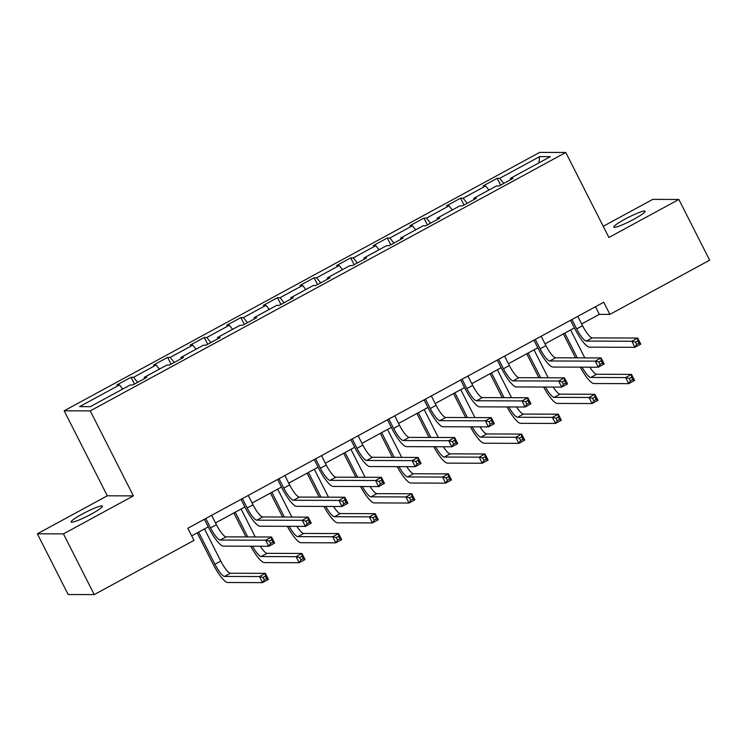 <?xml version="1.0" encoding="UTF-8"?>
<svg xmlns="http://www.w3.org/2000/svg" width="747" height="747" viewBox="0 0 747 747"><rect width="100%" height="100%" fill="white"/><g stroke="black" fill="none" stroke-linecap="round" stroke-linejoin="round"><path stroke-width="1.12" d="M91.293 514.095A17.555 2.11 -26.9 0 0 102.432 506.139A17.555 2.11 -26.9 0 0 82.263 514.067A17.555 2.11 -26.9 0 0 71.124 522.022A17.555 2.11 -26.9 0 0 91.293 514.095M633.932 219.207A17.555 2.11 -26.9 0 0 645.081 211.252A17.555 2.11 -26.9 0 0 624.912 219.179A17.555 2.11 -26.9 0 0 613.763 227.135A17.555 2.11 -26.9 0 0 633.932 219.207M37.35 533.806L63.448 533.89L133.386 495.887L107.297 495.793L37.35 533.806L68.154 594.519L94.243 594.603L193.996 540.398L187.833 528.26L603.735 302.246L609.897 314.384L709.65 260.18L678.846 199.468L652.757 199.384L603.231 226.294M107.297 495.793L64.177 410.803L539.689 152.397L565.787 152.481L90.266 410.887L64.177 410.803M539.633 156.627L499.734 178.309L497.157 178.3L483.076 185.956L485.653 185.966L463.121 198.207L460.544 198.198L446.463 205.855L449.031 205.864L426.5 218.105L423.932 218.096L409.851 225.753L412.419 225.762L389.887 238.004L387.31 237.994L373.229 245.651L375.806 245.66L353.275 257.902L350.698 257.892L336.617 265.549L339.194 265.549L316.663 277.8L314.085 277.791L300.005 285.438L302.582 285.447L280.05 297.698L277.473 297.689L263.392 305.336L265.96 305.346L243.429 317.596L240.861 317.587L226.771 325.234L229.348 325.244L206.816 337.485L204.239 337.476L190.158 345.133L192.735 345.142L170.204 357.383L167.627 357.374L153.546 365.031L156.123 365.04L133.592 377.282L131.014 377.272L116.934 384.929L119.501 384.938L79.602 406.62L90.322 406.657L130.23 384.976L132.798 384.985L146.879 377.328L144.311 377.319L166.842 365.078L169.42 365.087L183.501 357.43L180.923 357.421L203.455 345.179L206.032 345.189L220.113 337.532L217.536 337.523L240.067 325.281L242.644 325.29L256.725 317.634L254.148 317.624L276.679 305.383L279.257 305.392L293.338 297.745L290.77 297.736L313.301 285.485L315.869 285.494L329.959 277.847L327.382 277.837L349.913 265.587L352.491 265.596L366.572 257.948L363.994 257.939L386.526 245.698L389.103 245.698L403.184 238.05L400.607 238.041L423.138 225.799L425.715 225.809L439.796 218.152L437.228 218.143L459.76 205.901L462.328 205.911L476.409 198.254L473.841 198.244L496.372 186.003L498.94 186.012L513.03 178.356L510.453 178.346L550.352 156.665L539.633 156.627L538.942 162.865M144.582 378.58L144.311 377.319M133.592 377.282L137.635 382.361M156.123 365.04L159.382 369.13M181.194 358.681L180.923 357.421M170.204 357.383L174.247 362.463M192.735 345.142L195.994 349.232M217.807 338.783L217.536 337.523M206.816 337.485L210.859 342.565M229.348 325.244L232.606 329.334M254.428 318.885L254.148 317.624M243.429 317.596L247.472 322.667M265.96 305.346L269.228 309.435M291.041 298.987L290.77 297.736M280.05 297.698L284.093 302.768M302.582 285.447L305.84 289.537M327.653 279.098L327.382 277.837M316.663 277.8L320.706 282.87M339.194 265.549L342.453 269.648M364.265 259.2L363.994 257.939M353.275 257.902L357.318 262.972M375.806 245.66L379.065 249.75M400.887 239.301L400.607 238.041M389.887 238.004L393.93 243.074M412.419 225.762L415.677 229.852M437.499 219.403L437.228 218.143M426.5 218.105L430.543 223.176M449.031 205.864L452.299 209.954M474.112 199.505L473.841 198.244M463.121 198.207L467.164 203.287M485.653 185.966L488.911 190.055M510.724 179.607L510.453 178.346M499.734 178.309L503.777 183.388M63.448 533.89L94.243 594.603M133.386 495.887L90.266 410.887M565.787 152.481L608.908 237.481L678.846 199.468M581.652 323.955L599.318 314.356L609.897 314.384M191.699 535.86L208.264 526.859M215.51 522.928L244.876 506.961M252.122 503.03L281.488 487.072M288.734 483.132L318.101 467.174M325.356 463.233L354.722 447.276M361.968 443.335L391.335 427.377M398.581 423.437L427.947 407.479M435.193 403.539L464.559 387.581M471.805 383.641L501.172 367.683M508.427 363.752L537.793 347.785M545.039 343.853L574.406 327.896M119.501 384.938L122.769 389.028M595.462 306.746L599.318 314.356M497.157 178.3L500.611 185.107M460.544 198.198L463.999 205.005M423.932 218.096L427.377 224.903M387.31 237.994L390.765 244.801M350.698 257.892L354.153 264.699M314.085 277.791L317.54 284.588M277.473 297.689L280.919 304.487M240.861 317.587L244.306 324.385M204.239 337.476L207.694 344.283M167.627 357.374L171.082 364.181M131.014 377.272L134.469 384.079M571.922 319.539L576.693 328.923A13.717 3.119 -118.5 0 0 586.376 341.08L631.831 341.239L637.705 338.046L640.786 344.124L634.913 347.308L589.458 347.15A20.571 4.678 61.5 0 1 574.929 328.923L570.549 320.286M577.795 316.345L582.557 325.739A13.717 3.119 -118.5 0 0 592.24 337.896L637.705 338.046L637.779 340.828L635.436 342.107L636.668 344.535L639.012 343.256L637.779 340.828M636.668 344.535L634.913 347.308L631.831 341.239L635.436 342.107M639.012 343.256L640.786 344.124M575.526 357.86L563.369 333.89M570.615 329.95L584.789 357.888M564.741 333.143L577.291 357.86M589.822 367.179A13.717 3.119 -118.5 0 0 596.62 374.266L631.495 374.387L634.577 380.466L628.713 383.65L593.828 383.528A20.571 4.678 61.5 0 1 580.26 367.141M582.044 367.15A13.717 3.119 -118.5 0 0 590.746 377.459L625.631 377.58L631.495 374.387L631.579 377.17L629.226 378.449L630.459 380.877L632.812 379.597L631.579 377.17M630.459 380.877L628.713 383.65L625.631 377.58L629.226 378.449M632.812 379.597L634.577 380.466M535.31 339.427L540.072 348.821A13.717 3.119 -118.5 0 0 549.764 360.978L595.219 361.137L601.083 357.944L604.164 364.013L598.3 367.207L552.845 367.048A20.571 4.678 61.5 0 1 538.316 348.821L533.928 340.184M541.183 336.243L545.945 345.637A13.717 3.119 -118.5 0 0 555.628 357.785L601.083 357.944L601.167 360.726L598.823 362.006L600.056 364.433L602.399 363.154L601.167 360.726M600.056 364.433L598.3 367.207L595.219 361.137L598.823 362.006M602.399 363.154L604.164 364.013M498.697 359.326L503.459 368.719A13.717 3.119 -118.5 0 0 513.152 380.877L558.607 381.035L564.471 377.842L567.552 383.911L561.688 387.105L516.224 386.946A20.571 4.678 61.5 0 1 501.695 368.719L497.315 360.082M504.561 356.142L509.333 365.535A13.717 3.119 -118.5 0 0 519.016 377.683L564.471 377.842L564.555 380.625L562.202 381.904L563.434 384.332L565.787 383.052L564.555 380.625M563.434 384.332L561.688 387.105L558.607 381.035L562.202 381.904M565.787 383.052L567.552 383.911M538.914 377.758L526.747 353.789M534.002 349.848L548.177 377.786M528.129 353.042L540.679 377.758M553.2 387.077A13.717 3.119 -118.5 0 0 560.007 394.164L594.883 394.285L597.964 400.355L592.091 403.548L557.215 403.427A20.571 4.678 61.5 0 1 543.648 387.039M545.422 387.049A13.717 3.119 -118.5 0 0 554.134 397.357L589.009 397.479L594.883 394.285L594.957 397.068L592.614 398.347L593.846 400.775L596.19 399.496L594.957 397.068M593.846 400.775L592.091 403.548L589.009 397.479L592.614 398.347M596.19 399.496L597.964 400.355M502.292 397.656L490.135 373.687M497.381 369.746L511.555 397.684M491.517 372.93L504.057 397.656M516.588 406.975A13.717 3.119 -118.5 0 0 523.386 414.062L558.27 414.183L561.342 420.253L555.479 423.446L520.603 423.325A20.571 4.678 61.5 0 1 507.036 406.938M508.81 406.947A13.717 3.119 -118.5 0 0 517.522 417.256L552.397 417.377L558.27 414.183L558.345 416.966L556.001 418.245L557.234 420.673L559.578 419.394L558.345 416.966M557.234 420.673L555.479 423.446L552.397 417.377L556.001 418.245M559.578 419.394L561.342 420.253M462.085 379.224L466.847 388.617A13.717 3.119 -118.5 0 0 476.53 400.775L521.994 400.924L527.858 397.74L530.94 403.81L525.066 407.003L479.611 406.844A20.571 4.678 61.5 0 1 465.082 388.608L460.703 379.98M467.949 376.04L472.711 385.433A13.717 3.119 -118.5 0 0 482.403 397.581L527.858 397.74L527.942 400.523L525.589 401.793L526.822 404.23L529.175 402.95L527.942 400.523M526.822 404.23L525.066 407.003L521.994 400.924L525.589 401.793M529.175 402.95L530.94 403.81M425.463 399.122L430.235 408.516A13.717 3.119 -118.5 0 0 439.918 420.673L485.373 420.822L491.246 417.638L494.327 423.708L488.454 426.901L442.999 426.742A20.571 4.678 61.5 0 1 428.47 408.506L424.091 399.869M431.336 395.938L436.099 405.322A13.717 3.119 -118.5 0 0 445.791 417.48L491.246 417.638L491.321 420.421L488.977 421.691L490.209 424.119L492.553 422.849L491.321 420.421M490.209 424.119L488.454 426.901L485.373 420.822L488.977 421.691M492.553 422.849L494.327 423.708M388.851 419.02L393.622 428.414A13.717 3.119 -118.5 0 0 403.305 440.562L448.76 440.721L454.634 437.537L457.706 443.606L451.842 446.79L406.387 446.641A20.571 4.678 61.5 0 1 391.858 428.404L387.469 419.767M394.724 415.836L399.486 425.22A13.717 3.119 -118.5 0 0 409.169 437.378L454.634 437.537L454.708 440.319L452.365 441.589L453.597 444.017L455.941 442.747L454.708 440.319M453.597 444.017L451.842 446.79L448.76 440.721L452.365 441.589M455.941 442.747L457.706 443.606M465.68 417.545L453.522 393.585M460.768 389.645L474.943 417.582M454.904 392.829L467.445 417.554M479.976 426.864A13.717 3.119 -118.5 0 0 486.773 433.96L521.649 434.082L524.73 440.151L518.866 443.344L483.991 443.223A20.571 4.678 61.5 0 1 470.423 426.836M472.197 426.845A13.717 3.119 -118.5 0 0 480.909 437.154L515.785 437.266L521.649 434.082L521.733 436.864L519.389 438.134L520.622 440.562L522.965 439.292L521.733 436.864M520.622 440.562L518.866 443.344L515.785 437.266L519.389 438.134M522.965 439.292L524.73 440.151M429.067 437.443L416.91 413.474M424.156 409.543L438.33 437.481M418.292 412.727L430.832 437.453M443.363 446.762A13.717 3.119 -118.5 0 0 450.161 453.859L485.036 453.98L488.118 460.049L482.254 463.243L447.369 463.121A20.571 4.678 61.5 0 1 433.802 446.734M435.585 446.734A13.717 3.119 -118.5 0 0 444.297 457.043L479.172 457.164L485.036 453.98L485.12 456.762L482.767 458.032L484 460.46L486.353 459.19L485.12 456.762M484 460.46L482.254 463.243L479.172 457.164L482.767 458.032M486.353 459.19L488.118 460.049M392.455 457.341L380.298 433.372M387.544 429.441L401.718 457.379M381.67 432.625L394.22 457.351M406.751 466.66A13.717 3.119 -118.5 0 0 413.549 473.757L448.424 473.878L451.505 479.947L445.632 483.132L410.757 483.02A20.571 4.678 61.5 0 1 397.189 466.632M398.973 466.632A13.717 3.119 -118.5 0 0 407.675 476.941L442.56 477.062L448.424 473.878L448.508 476.661L446.155 477.931L447.388 480.358L449.741 479.088L448.508 476.661M447.388 480.358L445.632 483.132L442.56 477.062L446.155 477.931M449.741 479.088L451.505 479.947M352.239 438.919L357.001 448.312A13.717 3.119 -118.5 0 0 366.693 460.46L412.148 460.619L418.012 457.435L421.093 463.504L415.229 466.688L369.774 466.539A20.571 4.678 61.5 0 1 355.236 448.303L350.857 439.666M358.102 435.725L362.874 445.119A13.717 3.119 -118.5 0 0 372.557 457.276L418.012 457.435L418.096 460.208L415.752 461.487L416.985 463.915L419.328 462.645L418.096 460.208M416.985 463.915L415.229 466.688L412.148 460.619L415.752 461.487M419.328 462.645L421.093 463.504M355.843 477.24L343.676 453.27M350.931 449.33L365.106 477.268M345.058 452.523L357.598 477.249M370.129 486.558A13.717 3.119 -118.5 0 0 376.936 493.655L411.812 493.776L414.893 499.846L409.02 503.03L374.144 502.908A20.571 4.678 61.5 0 1 360.577 486.53M362.351 486.53A13.717 3.119 -118.5 0 0 371.063 496.839L405.938 496.96L411.812 493.776L411.886 496.55L409.543 497.829L410.775 500.257L413.119 498.987L411.886 496.55M410.775 500.257L409.02 503.03L405.938 496.96L409.543 497.829M413.119 498.987L414.893 499.846M315.626 458.817L320.388 468.21A13.717 3.119 -118.5 0 0 330.071 480.358L375.536 480.517L381.4 477.333L384.481 483.402L378.617 486.586L333.153 486.428A20.571 4.678 61.5 0 1 318.624 468.201L314.244 459.564M321.49 455.623L326.252 465.017A13.717 3.119 -118.5 0 0 335.945 477.174L381.4 477.333L381.484 480.106L379.131 481.385L380.363 483.813L382.716 482.534L381.484 480.106M380.363 483.813L378.617 486.586L375.536 480.517L379.131 481.385M382.716 482.534L384.481 483.402M319.221 497.138L307.064 473.168M314.31 469.228L328.484 497.166M308.446 472.421L320.986 497.147M333.517 506.457A13.717 3.119 -118.5 0 0 340.315 513.553L375.199 513.675L378.271 519.744L372.408 522.928L337.532 522.807A20.571 4.678 61.5 0 1 323.965 506.419M325.739 506.429A13.717 3.119 -118.5 0 0 334.451 516.737L369.326 516.859L375.199 513.675L375.274 516.448L372.93 517.727L374.163 520.155L376.507 518.876L375.274 516.448M374.163 520.155L372.408 522.928L369.326 516.859L372.93 517.727M376.507 518.876L378.271 519.744M279.014 478.715L283.776 488.099A13.717 3.119 -118.5 0 0 293.459 500.257L338.923 500.415L344.787 497.222L347.869 503.301L341.995 506.485L296.54 506.326A20.571 4.678 61.5 0 1 282.011 488.099L277.632 479.462M284.878 475.522L289.64 484.915A13.717 3.119 -118.5 0 0 299.332 497.072L344.787 497.222L344.871 500.004L342.518 501.284L343.751 503.711L346.094 502.432L344.871 500.004M343.751 503.711L341.995 506.485L338.923 500.415L342.518 501.284M346.094 502.432L347.869 503.301M282.609 517.036L270.451 493.067M277.697 489.126L291.872 517.064M271.833 492.32L284.374 517.036M296.904 526.355A13.717 3.119 -118.5 0 0 303.702 533.451L338.578 533.563L341.659 539.642L335.795 542.826L300.92 542.705A20.571 4.678 61.5 0 1 287.352 526.318M289.126 526.327A13.717 3.119 -118.5 0 0 297.838 536.635L332.714 536.757L338.578 533.563L338.662 536.346L336.318 537.625L337.551 540.053L339.894 538.774L338.662 536.346M337.551 540.053L335.795 542.826L332.714 536.757L336.318 537.625M339.894 538.774L341.659 539.642M242.392 498.613L247.164 507.997A13.717 3.119 -118.5 0 0 256.847 520.155L302.302 520.314L308.175 517.12L311.256 523.189L305.383 526.383L259.928 526.224A20.571 4.678 61.5 0 1 245.399 507.997L241.02 499.36M248.265 495.42L253.028 504.813A13.717 3.119 -118.5 0 0 262.711 516.961L308.175 517.12L308.25 519.903L305.906 521.182L307.138 523.61L309.482 522.33L308.25 519.903M307.138 523.61L305.383 526.383L302.302 520.314L305.906 521.182M309.482 522.33L311.256 523.189M245.996 536.934L233.839 512.965M241.085 509.024L255.259 536.962M235.221 512.218L247.761 536.934M260.292 546.253A13.717 3.119 -118.5 0 0 267.09 553.34L301.965 553.462L305.047 559.531L299.183 562.724L264.298 562.603A20.571 4.678 61.5 0 1 250.731 546.216M252.514 546.225A13.717 3.119 -118.5 0 0 261.217 556.534L296.101 556.655L301.965 553.462L302.049 556.244L299.696 557.523L300.929 559.951L303.282 558.672L302.049 556.244M300.929 559.951L299.183 562.724L296.101 556.655L299.696 557.523M303.282 558.672L305.047 559.531M205.78 518.502L210.542 527.896A13.717 3.119 -118.5 0 0 220.234 540.053L265.689 540.212L271.553 537.018L274.635 543.088L268.771 546.281L223.316 546.122A20.571 4.678 61.5 0 1 208.786 527.896L204.398 519.258M211.653 515.318L216.415 524.711A13.717 3.119 -118.5 0 0 226.098 536.86L271.553 537.018L271.637 539.801L269.293 541.08L270.526 543.508L272.87 542.229L271.637 539.801M270.526 543.508L268.771 546.281L265.689 540.212L269.293 541.08M272.87 542.229L274.635 543.088M198.599 532.107L214.921 564.274A13.717 3.119 -118.5 0 0 224.604 576.432L259.48 576.553L265.353 573.36L268.434 579.429L262.561 582.623L227.686 582.501A20.571 4.678 61.5 0 1 213.156 564.265L197.227 532.863M204.473 528.923L220.785 561.09A13.717 3.119 -118.5 0 0 230.478 573.238L265.353 573.36L265.437 576.142L263.084 577.422L264.317 579.849L266.66 578.57L265.437 576.142M264.317 579.849L262.561 582.623L259.48 576.553L263.084 577.422M266.66 578.57L268.434 579.429M582.557 325.739L576.693 328.923M592.24 337.896L586.376 341.08M596.62 374.266L590.746 377.459M545.945 345.637L540.072 348.821M555.628 357.785L549.764 360.978M509.333 365.535L503.459 368.719M519.016 377.683L513.152 380.877M560.007 394.164L554.134 397.357M523.386 414.062L517.522 417.256M472.711 385.433L466.847 388.617M482.403 397.581L476.53 400.775M436.099 405.322L430.235 408.516M445.791 417.48L439.918 420.673M399.486 425.22L393.622 428.414M409.169 437.378L403.305 440.562M486.773 433.96L480.909 437.154M450.161 453.859L444.297 457.043M413.549 473.757L407.675 476.941M362.874 445.119L357.001 448.312M372.557 457.276L366.693 460.46M376.936 493.655L371.063 496.839M326.252 465.017L320.388 468.21M335.945 477.174L330.071 480.358M340.315 513.553L334.451 516.737M289.64 484.915L283.776 488.099M299.332 497.072L293.459 500.257M303.702 533.451L297.838 536.635M253.028 504.813L247.164 507.997M262.711 516.961L256.847 520.155M267.09 553.34L261.217 556.534M216.415 524.711L210.542 527.896M226.098 536.86L220.234 540.053M220.785 561.09L214.921 564.274M230.478 573.238L224.604 576.432"/></g></svg>
